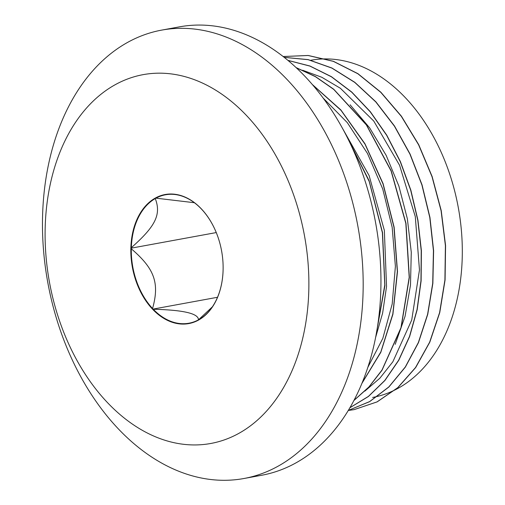 <?xml version="1.0" encoding="UTF-8"?>
<svg xmlns="http://www.w3.org/2000/svg" width="505" height="505" viewBox="0 0 505 505"><rect width="100%" height="100%" fill="white"/><g stroke="black" fill="none" stroke-linecap="round" stroke-linejoin="round"><path stroke-width="0.76" d="M348.248 410.483L354.125 409.631L376.995 401.917L397.732 387.688L415.527 367.545L429.648 342.182L439.59 312.645L444.911 280.035L445.41 245.613L441.08 210.711L432.015 176.674L418.594 144.79L401.311 116.314L380.789 92.339L357.843 73.749L333.306 61.339L308.119 55.506L283.242 56.516M348.286 410.426L369.609 401.595L388.825 386.931L405.275 367.015L418.361 342.535L427.602 314.293L432.709 283.324L433.448 250.688L429.793 217.504L421.896 184.937L409.946 154.132L394.405 126.136L375.789 101.928L354.706 82.378L331.899 68.112L308.138 59.678L284.233 57.362M349.889 407.724L368.429 396.393L384.854 380.391L398.685 360.166L409.536 336.374L417.035 309.666L420.962 280.824L421.233 250.726L417.78 220.243L410.704 190.252L400.244 161.644L386.647 135.283L370.31 111.914L351.733 92.207L331.419 76.804L309.963 66.111L287.989 60.417M353.942 400.396L368.928 386.937L381.963 370.089L400.964 327.732L409.202 277.302L405.831 223.387L391.097 170.993L366.352 124.905L333.748 89.41L315.423 76.672L296.284 67.746M361.984 383.15L380.795 352.017L392.814 314.015L397.334 271.564L393.976 227.263L382.992 183.864L364.963 144.089L341.033 110.355L312.614 84.834M376.294 333.717L384.785 284.997L382.392 232.736L369.199 181.459L346.361 135.637M395.207 344.334L405.073 316.307L410.483 285.199L411.278 252.266L407.358 218.791L398.874 186.061L386.173 155.37L369.685 127.935L350.079 104.781M375.512 337.807L382.62 313.144L386.546 286.518L384.349 230.387L369.13 175.601L342.44 128.251M354.125 409.624L377.159 401.879L397.902 387.651L415.703 367.501L429.818 342.125L439.76 312.576L445.082 279.959L445.568 245.518L441.231 210.61L432.147 176.567L418.721 144.682L401.418 116.213L380.884 92.245L357.925 73.667L333.382 61.275L308.183 55.468L283.179 56.535M348.273 410.439L369.635 401.645L388.882 387L405.363 367.091L418.481 342.605L427.741 314.35L432.867 283.349L433.612 250.682L429.957 217.466L422.041 184.868L410.079 154.044L394.512 126.023L375.872 101.808L354.75 82.264L331.918 68.011L308.132 59.609L284.201 57.336M349.858 407.781L368.435 396.488L384.905 380.499L398.773 360.273L409.65 336.469L417.174 309.735L421.12 280.862L421.397 250.726L417.938 220.205L410.855 190.177L400.37 161.537L386.742 135.151L370.373 111.763L351.764 92.061L331.413 76.672L309.918 66.004L287.913 60.354M353.866 400.541L368.902 387.108L381.995 370.26L401.077 327.871L409.359 277.359L405.988 223.343L391.217 170.854L366.39 124.703L333.691 89.202L315.322 76.489L296.132 67.607M361.845 383.497L380.795 352.345L392.915 314.255L397.492 271.665L394.134 227.206L383.093 183.65L364.957 143.767L340.888 109.976L312.311 84.486M376.061 334.954L384.905 285.653L382.544 232.647L369.073 180.657L345.698 134.349M364.85 391.123L379.848 378.232L392.858 361.769L411.726 320.012L419.466 269.954L415.299 216.62L399.569 165.261L373.744 121.03L340.364 88.255L321.818 77.278L302.647 70.252M367.766 367.507L382.834 338.344L392.196 303.978L395.396 266.305L392.164 227.288L382.733 188.996L367.501 153.501L347.307 122.633L323.175 98.084M212.359 306.863L198.452 319.848C198.572 313.536 183.511 310.001 153.261 309.249L152.56 309.186L152.573 308.523C159.668 283.008 154.587 268.748 131.306 248.801L130.858 248.226L131.338 247.677C155.628 226.196 161.341 214.473 155.262 198.553L155.275 198.093L155.976 198.156A65.278 45.122 -100.4 0 1 189.741 199.633A65.278 45.122 -100.4 0 1 201.167 208.761L201.849 209.487A65.278 45.122 -100.4 0 1 216.235 232.489M223.103 269.866A65.606 45.349 79.6 0 1 223.103 270.005A65.606 45.349 79.6 0 1 198.686 320A65.606 45.349 79.6 0 1 152.56 309.186A65.606 45.349 79.6 0 1 130.858 248.226A65.606 45.349 79.6 0 1 155.275 198.093A65.606 45.349 79.6 0 1 201.4 208.912A65.606 45.349 79.6 0 1 216.216 232.445A65.606 45.349 79.6 0 1 223.103 269.866L223.09 270.327A65.278 45.122 -100.4 0 1 209.985 310.07A65.278 45.122 -100.4 0 1 199.166 319.45M152.56 309.186L217.522 297.275M155.976 198.156L194.375 202.72M130.858 248.226L216.266 232.571M153.261 309.249A65.278 45.122 -100.4 0 0 198.452 319.848M131.306 248.801A65.278 45.122 -100.4 0 0 152.573 308.523M155.262 198.553A65.278 45.122 -100.4 0 0 131.338 247.677M161.726 30.104L179.49 26.847A227.938 157.573 79.6 0 1 362.098 172.18A227.938 157.573 79.6 0 1 261.685 475.255L243.921 478.513A227.938 157.573 79.6 0 1 47.83 282.724A227.938 157.573 79.6 0 1 161.726 30.104A227.938 157.573 79.6 0 1 344.328 175.437A227.938 157.573 79.6 0 1 243.921 478.513M310.682 60.284L310.827 60.259A171.397 118.486 79.6 0 1 448.137 169.541A171.397 118.486 79.6 0 1 372.633 397.435M293.373 194.173A187.488 129.608 79.6 0 1 172.502 442.348A187.488 129.608 79.6 0 1 65.063 140.624A187.488 129.608 79.6 0 1 293.373 194.173"/></g></svg>
